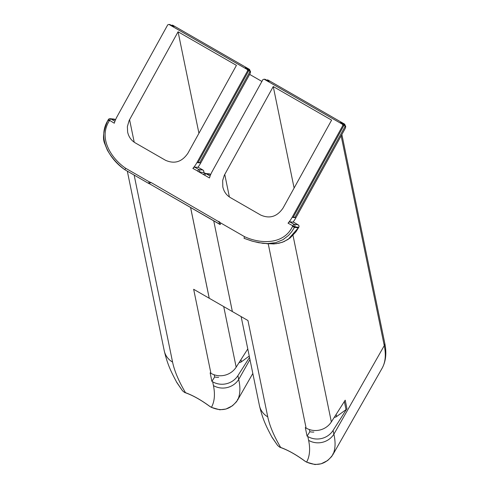 <?xml version="1.0" encoding="UTF-8"?>
<svg xmlns="http://www.w3.org/2000/svg" width="489" height="489" viewBox="0 0 489 489"><rect width="100%" height="100%" fill="white"/><g stroke="black" fill="none" stroke-linecap="round" stroke-linejoin="round"><path stroke-width="0.73" d="M203.681 172.391L205.539 173.467M292.122 217.348L342.807 125.526L343.804 125.636L343.467 124.383L340.344 122.592L344.079 124.084L345.02 126.614L294.775 217.629L292.122 217.348A33.075 32.274 96.1 0 1 288.039 223.173L294.763 226.853A1.84 1.791 -83.9 0 0 294.085 224.353A1.84 0.367 119.9 0 0 292.801 225.912L292.508 226.456C283.663 245.038 260.16 244.042 244.439 236.609L220.753 222.984L218.76 221.37L219.647 223.821L218.889 221.804L151.174 182.586L149.261 181.847L148.57 183.308L148.888 183.558M151.174 182.586L149.665 182.972L149.646 183.858L220.129 224.555M150.899 182.654L149.665 182.972M219.659 224.17L220.154 224.561L220.753 222.984M218.76 221.37L218.889 221.804M343.467 124.383L342.471 124.279L342.807 125.526M342.471 124.279L264.146 79.212L265.142 79.316L268.259 81.113L269.256 81.223L267.312 79.915L267.911 79.982L344.678 124.151L345.754 126.694L345.271 128.338L295.906 217.752L293.406 216.939M196.945 162.586L247.63 70.764L248.626 70.874L248.29 69.621L245.172 67.83L248.901 69.322L249.842 71.852L199.598 162.868L196.945 162.586A33.075 32.274 96.1 0 1 192.862 168.412L199.585 172.091A1.84 1.791 -83.9 0 0 198.913 169.591A1.84 0.367 119.9 0 0 197.629 171.15L209.469 177.965A33.075 32.274 96.1 0 1 212.232 171.382L262.923 79.566L264.146 79.212M248.29 69.621L247.293 69.517L247.63 70.764M247.293 69.517L168.968 24.45L169.964 24.554L173.082 26.351L174.078 26.461L172.134 25.153L172.739 25.22L249.5 69.389L250.576 71.932L250.093 73.576L200.728 162.99L198.228 162.177M149.261 181.847L125.575 168.222C111.235 158.338 98.234 138.35 109.236 120.991L109.53 120.465A1.84 0.367 -60.1 0 1 110.807 118.9A1.84 1.791 -83.9 0 0 108.362 119.609L114.292 123.204A33.075 32.274 96.1 0 1 117.06 116.62L167.745 24.805L168.968 24.45M178.075 31.785L129.151 120.465L127.372 126.645L127.635 132.091C128.705 136.865 131.248 140.459 135.257 142.874L165.514 160.282C174.512 164.261 181.969 161.92 187.892 153.265L236.431 65.361L178.075 31.785L198.937 133.283M273.253 86.547L224.329 175.227L222.666 180.496L222.813 186.859C223.883 191.627 226.419 195.221 230.435 197.635L260.692 215.044C269.683 219.023 277.147 216.682 283.07 208.027L331.609 120.123L273.253 86.547L294.115 188.045M203.571 172.519L203.62 172.507A1.84 1.84 0 0 0 202.929 170.031L202.929 170.031A1.84 0.367 119.9 0 0 202.898 170.019A1.84 1.791 96.1 0 1 203.571 172.519L199.585 172.091M203.54 174.371L204.702 175.227A1.84 0.367 -60.1 0 1 205.985 173.662A1.84 1.791 -83.9 0 0 203.54 174.371M249.641 74.389L261.89 81.437M306.768 462.178A1.84 0.367 -60.1 0 1 306.676 462.178A1.84 0.367 -60.1 0 1 306.627 462.099L305.05 461.188C296.383 454.807 288.253 450.222 280.668 447.441C273.889 435.901 269.586 425.699 267.752 416.848L247.954 320.527L232.379 311.566L213.717 220.759L232.361 311.53M190.563 207.422L209.225 298.247L232.348 311.548M209.225 298.247L193.656 289.286L210.924 373.309A18.374 17.555 -11.6 0 0 236.169 367.16L247.782 348.932M192.862 168.412L194.445 167.024L197.831 167.385A33.075 32.274 -83.9 0 0 200.728 162.99M190.594 207.44L209.255 298.259M171.419 25.397L172.134 25.153M248.901 69.322L249.5 69.389M249.842 71.852L250.576 71.932M114.933 121.278L110.807 118.9L115.532 119.756L114.829 119.34A1.84 1.84 0 0 0 114.108 119.102L114.108 119.102A1.84 1.791 96.1 0 1 114.793 119.328A1.84 0.367 -60.1 0 1 114.829 119.34A1.84 0.367 -60.1 0 1 114.854 119.359M197.941 162.69L248.626 70.874M245.973 68.289L246.169 67.934M125.575 168.222L124.976 169.799L148.827 183.522M148.852 183.546L124.976 169.799C110.477 160.056 96.4 138.656 108.075 120.135L109.236 120.991M266.597 80.159L267.312 79.915M344.079 124.084L344.678 124.151M345.02 126.614L345.754 126.694M288.039 223.173L289.622 221.786L293.009 222.147A33.075 32.274 -83.9 0 0 295.906 217.752M210.716 174.512L210.007 174.102A1.84 1.84 0 0 0 209.286 173.864L209.286 173.864A1.84 1.791 96.1 0 1 209.97 174.09A1.84 0.367 -60.1 0 1 210.007 174.102A1.84 0.367 -60.1 0 1 210.032 174.121M293.119 217.452L343.804 125.636M341.145 123.051L341.34 122.696M289.622 221.786L294.085 224.353L298.07 224.781L293.156 221.951L298.107 224.793A1.84 0.367 119.9 0 0 298.07 224.781A1.84 1.791 96.1 0 1 298.748 227.281L298.779 227.226M244.439 236.609L244.06 238.32L251.927 241.059L258.736 242.721L267.624 243.583L275.717 242.636L282.966 239.696L288.608 235.337L291.652 231.798L294.464 227.397L292.508 226.456M344.354 401.506L346.029 409.635A3.674 3.509 168.4 0 0 346.952 408.651L333.088 430.406A18.374 17.555 168.4 0 1 307.844 436.555L307.068 436.109L309.843 431.75L309.39 429.55M307.068 436.109L305.319 427.618L306.102 428.071A18.374 17.555 -11.6 0 0 331.346 421.921L345.21 400.167L346.952 408.651M335.093 450.772L333.07 454.36L332.673 454.006L333.07 454.36C326.255 464.208 317.44 466.787 306.627 462.099C309.739 456.329 310.405 449.085 308.626 440.369A18.374 17.555 -11.6 0 0 333.871 434.22L333.088 430.406M280.668 447.441L281.047 447.576M272.049 437.386L277.691 445.546L271.67 436.683M279.855 447.276L277.697 445.54M335.167 450.644L382.056 368.339C385.436 362.367 386.169 354.8 384.262 345.637L333.871 434.22C335.699 442.19 335.43 448.908 333.064 454.36L331.542 456.671L327.636 460.54L321.139 463.804L314.977 464.55L306.676 462.172L305.002 461.213C295.912 454.538 287.636 449.929 280.166 447.38M346.029 409.635L336.579 416.567A3.674 3.509 168.4 0 1 334.287 417.3M313.84 432.074A16.534 15.801 168.4 0 1 309.843 431.75M249.531 357.416L237.911 375.644A18.374 17.555 168.4 0 1 212.666 381.793L211.89 381.347L214.665 376.988L214.213 374.788M239.916 396.011L237.892 399.599L237.495 399.244L237.892 399.599C231.077 409.446 222.263 412.025 211.45 407.337L209.824 406.39M211.59 407.416A1.84 0.367 -60.1 0 1 211.499 407.416L209.824 406.451C200.734 399.776 192.458 395.167 184.989 392.618L185.869 392.814M249.971 359.574L238.693 379.458C240.521 387.429 240.252 394.146 237.886 399.599L236.364 401.909L232.458 405.778L225.961 409.042L219.799 409.788L211.499 407.41A1.84 0.367 -60.1 0 1 211.45 407.337C214.561 401.567 215.227 394.323 213.448 385.607A18.374 17.555 -11.6 0 0 238.693 379.458L237.911 375.644M209.873 406.426C201.205 400.045 193.076 395.46 185.49 392.679L184.989 392.618M176.871 382.624L182.513 390.784L176.492 381.921M184.677 392.514L182.519 390.778M239.989 395.882L252.825 373.468M210.924 373.309L210.142 372.856L211.89 381.347M249.249 356.053L241.401 361.805A3.674 3.509 168.4 0 1 239.109 362.538M218.662 377.312A16.534 15.801 168.4 0 1 214.665 376.988M202.929 170.031L197.984 167.183L202.898 170.019L198.913 169.591L194.445 167.024M108.332 119.664L108.075 120.135M210.111 176.04L205.985 173.662L210.71 174.518M262.831 243.326L273.834 243.938L279.078 243.204L284.011 241.615L290.056 238.009L295.808 231.994L298.449 227.825L294.464 227.397L294.763 226.853L298.748 227.281L298.479 227.77M266.817 243.748L276.175 243.718L282.397 242.257L288.18 239.372L298.797 227.269A1.84 1.84 0 0 0 298.107 224.793M229.39 196.975L224.751 174.408M134.212 142.213L129.573 119.646M341.139 135.814L384.262 345.637A3.674 3.509 168.4 0 0 384.745 343.101L341.872 134.493M382.056 368.339C385.919 361.316 386.811 352.899 384.739 343.076A3.674 3.509 168.4 0 1 384.745 343.101M331.346 421.921L293.003 235.374M268.247 243.883L306.102 428.071M307.844 436.555L308.626 440.369M241.138 316.609L259.396 405.418A18.374 17.555 -11.6 0 0 259.396 405.436A18.374 17.555 -11.6 0 0 267.752 416.848M236.169 367.16L223.717 306.585M336.579 416.567L336.132 414.403M241.401 361.805L240.955 359.641M185.49 392.679C178.711 381.139 174.408 370.937 172.574 362.086L134.139 175.08M212.666 381.793L213.448 385.607M127.323 171.156L164.218 350.656A18.374 17.555 -11.6 0 0 164.218 350.674A18.374 17.555 -11.6 0 0 172.574 362.086M148.864 183.552L149.622 183.852M219.628 224.164L149.61 183.846M114.108 119.102L110.123 118.68A1.84 1.84 0 0 0 108.32 119.616L108.026 120.147C103.411 130.441 102.335 138.332 104.799 143.821L107.317 150.062C111.828 157.886 117.702 164.457 124.933 169.781M209.286 173.864L205.301 173.442A1.84 1.84 0 0 0 203.491 174.377M244.048 238.314L252.978 241.364L262.807 243.326M333.07 454.36L335.124 450.724M259.402 405.436C262.862 420.13 266.597 427.013 271.976 437.239M237.892 399.599L239.946 395.962M164.225 350.674C167.684 365.369 171.419 372.251 176.798 382.477"/></g></svg>
